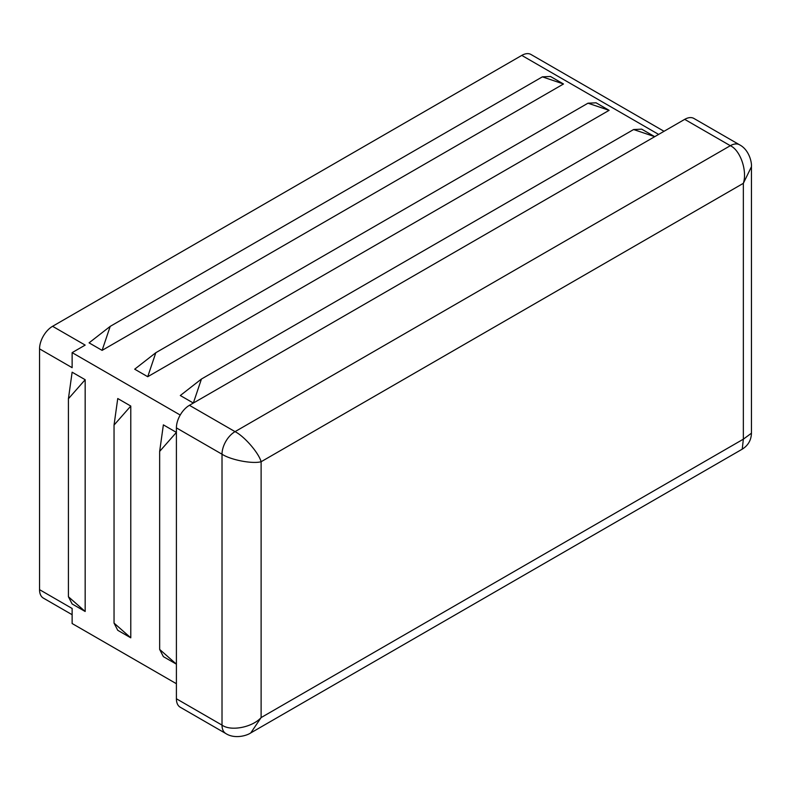<?xml version="1.0" encoding="UTF-8"?>
<svg xmlns="http://www.w3.org/2000/svg" width="791" height="791" viewBox="0 0 791 791"><rect width="100%" height="100%" fill="white"/><g stroke="black" fill="none" stroke-linecap="round" stroke-linejoin="round"><path stroke-width="1.19" d="M159.653 649.431L163.371 656.639L176.403 664.163L159.653 649.431L159.653 451.404L163.371 424.866L176.403 432.39L159.653 451.404M114.042 623.1L117.75 630.298L130.782 637.823L114.042 623.1L114.042 425.074L117.75 398.535L130.782 406.06L114.042 425.074M130.782 637.823L130.782 406.06M68.422 596.76L72.129 603.958L85.171 611.483L68.422 596.76L68.422 398.733L72.129 372.195L85.171 379.72L68.422 398.733M85.171 611.483L85.171 379.72M72.129 614.706L43.367 598.105A18.43 10.639 -60 0 1 39.55 589.661L72.129 608.477L72.129 623.526L176.403 683.721M39.55 589.661L39.55 348.871L72.129 367.677L72.129 352.628L85.171 345.103L52.582 326.297L521.783 55.4A18.43 10.639 -60 0 1 530.998 54.49L664.035 131.296M201.438 379.037L193.34 403.044L180.308 395.52L201.438 379.037L633.601 129.536L654.721 136.675L641.689 129.151L633.601 129.536M155.817 352.707L587.98 103.196L609.11 110.335L147.729 376.714L155.817 352.707L134.697 369.189L147.729 376.714M609.11 110.335L596.078 102.81L587.98 103.196M110.206 326.367L542.369 76.856L563.489 83.994L102.108 350.373L110.206 326.367L89.076 342.849L102.108 350.373M563.489 83.994L550.457 76.47L542.369 76.856M176.403 698.769L222.014 725.11A18.43 10.639 120 0 0 225.831 733.544L180.219 707.213A18.43 10.639 -60 0 1 176.403 698.769L176.403 427.882A18.43 10.639 -60 0 1 189.435 405.308L684.699 119.362A18.43 10.639 -60 0 1 693.915 118.452L739.536 144.793A18.43 10.639 120 0 0 730.32 145.702L684.699 119.362M189.435 405.308L235.046 431.639C244.429 436.385 258.766 452.936 261.119 461.736C252.319 464.109 230.814 459.966 222.014 454.212L222.014 725.11C230.814 731.537 252.319 727.394 261.119 717.585L250.787 732.901L742.235 449.169L743.352 439.173L751.45 433.201C751.213 440.162 748.138 445.481 742.235 449.169M72.129 352.628L180.219 415.038M39.55 348.871A18.43 10.639 -60 0 1 43.367 336.027A18.43 10.639 -60 0 1 52.582 326.297M739.536 144.793C748.761 149.519 751.885 161.661 751.45 166.713L743.352 183.324C747.446 170.797 740.287 150.112 730.32 145.702L235.046 431.639A18.43 10.639 120 0 0 222.014 454.212L176.403 427.882M743.352 439.173L261.119 717.585L261.119 461.736L743.352 183.324L743.352 439.173M658.636 134.411L521.783 55.4M225.831 733.544A18.43 10.639 120 0 0 225.831 733.554C234.541 739.17 246.624 735.808 250.787 732.901M751.45 166.713L751.45 433.201"/></g></svg>
